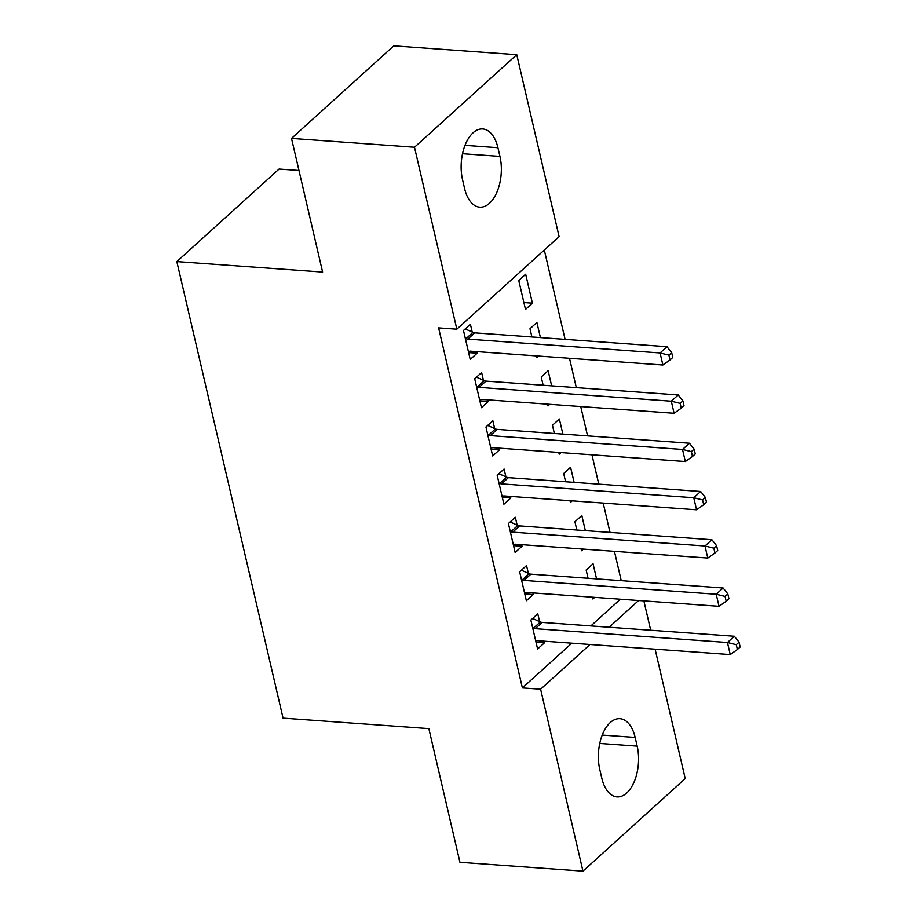 <?xml version="1.0" encoding="UTF-8"?>
<svg xmlns="http://www.w3.org/2000/svg" width="917" height="917" viewBox="0 0 917 917"><rect width="100%" height="100%" fill="white"/><g stroke="black" fill="none" stroke-linecap="round" stroke-linejoin="round"><path stroke-width="1.38" d="M621.245 580.667L614.424 551.335M610.011 532.399L603.191 503.078M598.778 484.142L591.958 454.821M587.556 435.884L580.725 406.552M576.323 387.627L569.503 358.295M565.09 339.37L544.308 250.032M643.872 600.91L650.692 630.231M655.105 649.167L685.228 778.602L582.96 871.15L540.617 689.206L590.044 644.479M298.965 170.47L279.089 169.037L176.832 261.586L283.066 718.126L428.847 728.614L459.956 862.301L582.96 871.15M176.832 261.586L322.612 272.074L291.503 138.398L393.76 45.85L516.764 54.699L559.106 236.643L456.838 329.192L414.495 147.247L516.764 54.699M585.344 530.634L581.825 515.514L574.913 521.773L576.839 530.015M583.441 549.1L581.653 550.727L581.24 548.951M528.364 573.354L526.541 565.548L519.641 571.795L526.369 600.75L533.281 594.503L532.915 592.921M562.878 434.108L559.37 419L552.458 425.247L554.372 433.5M560.986 452.585L559.198 454.202L558.774 452.425M505.909 476.84L504.086 469.023L497.174 475.281L503.914 504.235L510.826 497.977L510.46 496.395M540.422 337.594L536.904 322.475L529.992 328.733L531.917 336.975M538.52 356.071L536.732 357.687L536.319 355.911M483.442 380.314L481.62 372.508L474.719 378.755L481.448 407.71L488.36 401.463L487.993 399.881M456.838 329.192L438.613 327.885L522.392 687.899L571.818 643.172M590.869 625.933L620.385 599.214M472.209 332.057L470.398 324.24L463.486 330.498L470.226 359.453L477.138 353.205L476.76 351.624M525.67 274.217L518.758 280.476L525.498 309.43L532.41 303.172L525.67 274.217M494.676 428.571L492.853 420.765L485.941 427.013L492.681 455.978L499.593 449.72L499.226 448.138M551.656 385.851L548.137 370.732L541.225 376.99L543.139 385.232M549.753 404.328L547.965 405.944L547.552 404.168M517.131 525.097L515.32 517.28L508.408 523.538L515.148 552.492L522.06 546.234L521.681 544.664M574.111 482.365L570.592 467.257L563.68 473.516L565.606 481.757M572.219 500.842L570.42 502.47L570.007 500.682M539.597 621.611L537.775 613.805L530.863 620.052L537.603 649.018L544.515 642.76L544.148 641.178M596.577 578.891L593.058 563.772L586.146 570.03L588.061 578.272M594.674 597.368L592.886 598.984L592.474 597.208M637.177 746.129A34.846 18.982 -85.9 0 1 616.992 796.896A34.846 18.982 -85.9 0 1 601.804 778.143L599.775 769.455A34.846 18.982 -85.9 0 1 619.972 718.687A34.846 18.982 -85.9 0 1 635.16 737.44L637.177 746.129L599.764 743.435M609.094 627.239L638.61 600.532M291.503 138.398L414.495 147.247M522.392 687.899L540.617 689.206M462.546 179.721A34.846 18.982 -85.9 0 1 482.732 128.953A34.846 18.982 -85.9 0 1 497.92 147.706L499.948 156.394A34.846 18.982 -85.9 0 1 479.751 207.162A34.846 18.982 -85.9 0 1 464.564 188.409L462.546 179.721M468.621 352.587L477.138 353.205M523.905 302.564L532.41 303.172M479.855 400.844L488.36 401.463M491.088 449.112L499.593 449.72M502.321 497.369L510.826 497.977M513.543 545.626L522.06 546.234M524.776 593.884L533.281 594.503M536.009 642.152L544.515 642.76M465.297 338.304L466.042 338.648A5.445 3.966 -132.1 0 0 467.819 339.118L660.068 352.953L662.876 365.012L470.627 351.177A5.445 3.966 -132.1 0 0 469.011 351.406L468.404 351.647M465.251 328.905L472.943 332.39A5.445 3.966 -132.1 0 0 474.731 332.86L666.98 346.695L660.068 352.953L668.906 355.12L670.029 359.945L672.791 357.447L671.668 352.621L668.906 355.12M671.668 352.621L666.98 346.695M662.876 365.012L670.029 359.945M476.531 386.573L477.264 386.905A5.445 3.966 -132.1 0 0 479.052 387.375L671.301 401.21L674.098 413.28L481.861 399.434A5.445 3.966 -132.1 0 0 480.233 399.663L479.637 399.904M476.485 377.162L484.176 380.647A5.445 3.966 -132.1 0 0 485.964 381.117L678.202 394.963L671.301 401.21L680.139 403.377L681.251 408.203L684.025 405.704L682.901 400.878L680.139 403.377M682.901 400.878L678.202 394.963M674.098 413.28L681.251 408.203M487.764 434.83L488.497 435.162A5.445 3.966 -132.1 0 0 490.274 435.632L682.523 449.468L685.331 461.538L493.082 447.702A5.445 3.966 -132.1 0 0 491.466 447.92L490.87 448.161M487.706 425.419L495.409 428.904A5.445 3.966 -132.1 0 0 497.186 429.385L689.435 443.22L682.523 449.468L691.361 451.645L692.484 456.471L695.246 453.961L694.123 449.135L691.361 451.645M694.123 449.135L689.435 443.22M685.331 461.538L692.484 456.471M498.997 483.087L499.731 483.419A5.445 3.966 -132.1 0 0 501.507 483.889L693.756 497.736L696.565 509.795L504.316 495.959A5.445 3.966 -132.1 0 0 502.699 496.189L502.092 496.418M498.94 473.676L506.642 477.172A5.445 3.966 -132.1 0 0 508.419 477.642L700.668 491.478L693.756 497.736L702.594 499.903L703.717 504.728L706.48 502.229L705.356 497.404L702.594 499.903M705.356 497.404L700.668 491.478M696.565 509.795L703.717 504.728M510.219 531.344L510.964 531.677A5.445 3.966 -132.1 0 0 512.741 532.158L704.99 545.993L707.798 558.052L515.549 544.217A5.445 3.966 -132.1 0 0 513.933 544.446L513.325 544.687M510.173 521.945L517.864 525.43A5.445 3.966 -132.1 0 0 519.652 525.899L711.901 539.735L704.99 545.993L713.827 548.16L714.951 552.985L717.713 550.487L716.59 545.661L713.827 548.16M716.59 545.661L711.901 539.735M707.798 558.052L714.951 552.985M521.452 579.613L522.186 579.945A5.445 3.966 -132.1 0 0 523.974 580.415L716.223 594.25L719.02 606.32L526.782 592.474A5.445 3.966 -132.1 0 0 525.154 592.703L524.558 592.944M521.406 570.202L529.098 573.687A5.445 3.966 -132.1 0 0 530.886 574.157L723.123 587.992L716.223 594.25L725.06 596.417L726.184 601.243L728.946 598.744L727.823 593.918L725.06 596.417M727.823 593.918L723.123 587.992M719.02 606.32L726.184 601.243M532.685 627.87L533.419 628.202A5.445 3.966 -132.1 0 0 535.196 628.672L727.445 642.508L730.253 654.578L538.004 640.742A5.445 3.966 -132.1 0 0 536.388 640.96L535.792 641.201M532.628 618.459L540.331 621.944A5.445 3.966 -132.1 0 0 542.107 622.414L734.357 636.26L727.445 642.508L736.282 644.685L737.406 649.511L740.168 647.001L739.045 642.175L736.282 644.685M739.045 642.175L734.357 636.26M730.253 654.578L737.406 649.511M497.92 147.706L465.022 145.344M499.948 156.394L462.535 153.701M635.16 737.44L602.251 735.079M466.042 338.648L472.943 332.39M467.819 339.118L474.731 332.86M477.264 386.905L484.176 380.647M479.052 387.375L485.964 381.117M488.497 435.162L495.409 428.904M490.274 435.632L497.186 429.385M499.731 483.419L506.642 477.172M501.507 483.889L508.419 477.642M510.964 531.677L517.864 525.43M512.741 532.158L519.652 525.899M522.186 579.945L529.098 573.687M523.974 580.415L530.886 574.157M533.419 628.202L540.331 621.944M535.196 628.672L542.107 622.414"/></g></svg>
